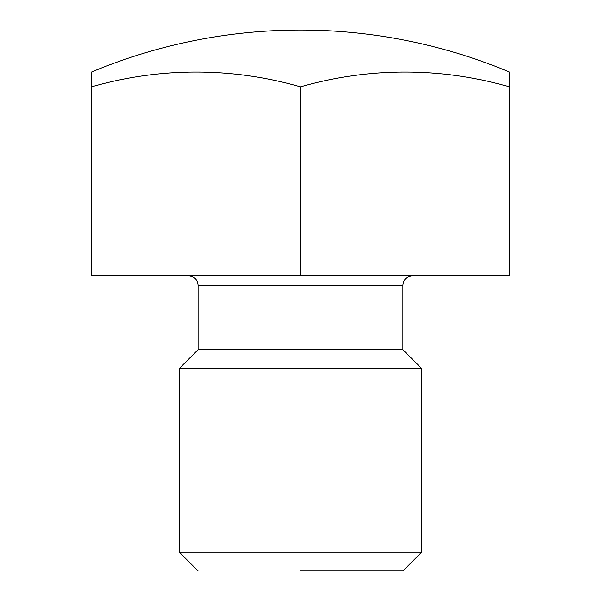 <?xml version="1.0" encoding="UTF-8"?>
<svg xmlns="http://www.w3.org/2000/svg" width="601" height="601" viewBox="0 0 601 601"><rect width="100%" height="100%" fill="white"/><g stroke="black" fill="none" stroke-linecap="round" stroke-linejoin="round"><path stroke-width="0.9" d="M300.5 570.95L402.918 570.95L300.5 570.95M300.5 552.214L421.647 552.214L421.647 368.405L179.353 368.405L179.353 552.214L300.5 552.214M179.353 368.405L198.082 349.669L198.082 285.28L402.918 285.28L402.918 349.669L198.082 349.669L402.918 349.669L421.647 368.405M300.5 275.912L91.517 275.912L91.517 72.052A540.9 540.9 0 0 1 509.483 72.052L509.483 275.912L300.5 275.912L300.5 86.86A498.898 432.059 -90 0 0 91.517 86.86M509.483 86.86A498.898 432.059 90 0 0 300.5 86.86M402.918 570.95L421.647 552.214M198.082 570.95L179.353 552.214M402.918 285.28C403.421 279.645 406.539 276.52 412.278 275.912M198.082 285.28C197.579 279.645 194.461 276.52 188.722 275.912"/></g></svg>
